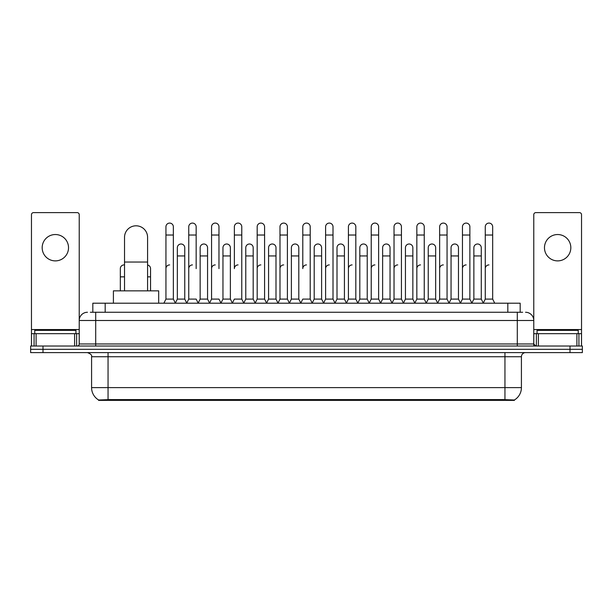<?xml version="1.0" encoding="UTF-8"?>
<svg xmlns="http://www.w3.org/2000/svg" width="613" height="613" viewBox="0 0 613 613"><rect width="100%" height="100%" fill="white"/><g stroke="black" fill="none" stroke-linecap="round" stroke-linejoin="round"><path stroke-width="0.92" d="M90.349 312.262L95.705 312.262L90.349 312.262L92.824 312.262L92.824 303.205L520.176 303.205L520.176 312.262M514.414 400.373L98.586 400.373L98.586 399.967M91.582 387.608L108.049 387.608L108.049 356.728L91.582 356.728L91.582 387.608A14.413 14.413 0 0 0 98.632 399.998L109.696 399.576L503.304 399.576L514.368 399.998A14.413 14.413 0 0 0 521.418 387.608L521.418 356.728A4.115 4.115 0 0 1 525.533 352.613M582.35 352.613L582.35 349.318L30.65 349.318L30.65 352.613L43.002 352.613L43.002 349.318L30.65 349.318L30.65 346.023L43.002 346.023L43.002 349.318L582.35 349.318L582.35 352.613L43.002 352.613M87.467 312.262A8.237 8.237 0 0 0 79.23 320.499L79.23 343.97A2.061 2.061 0 0 1 77.177 346.023M525.533 312.262A8.237 8.237 0 0 1 533.77 320.499L95.705 320.499L95.705 312.262L522.651 312.262M576.894 346.023L576.894 333.671L581.53 333.671L581.53 346.023L581.53 214.688A2.061 2.061 0 0 0 579.469 212.627L535.823 212.627A2.061 2.061 0 0 0 533.77 214.688L533.77 343.97L535.823 346.023M582.35 346.023L582.35 349.318L582.35 346.023L43.002 346.023M75.935 333.671L75.935 330.376L34.765 330.376L34.765 333.671M55.354 234.534A13.172 13.172 0 0 0 42.174 247.706A13.172 13.172 0 0 0 55.354 260.885A13.172 13.172 0 0 0 68.526 247.706A13.172 13.172 0 0 0 55.354 234.534M74.602 346.023L74.602 333.671L36.106 333.671L36.106 346.023M95.705 346.023L95.705 320.499L79.23 320.499L79.23 214.688A2.061 2.061 0 0 0 77.177 212.627L33.531 212.627A2.061 2.061 0 0 0 31.47 214.688L31.47 333.671L36.106 333.671M74.602 333.671L79.23 333.671M31.47 346.023L31.47 333.671M578.235 333.671L578.235 330.376L537.065 330.376L537.065 333.671M124.523 290.853L124.523 237.331A11.524 11.524 0 0 1 136.048 225.806A11.524 11.524 0 0 1 147.58 237.331A11.524 11.524 0 0 0 136.048 225.806M147.58 290.853L147.58 237.331M158.69 303.205L158.69 290.853L113.405 290.853L113.405 303.205M163.878 303.205L165.939 299.09L173.349 299.09L175.41 303.205M173.349 299.09L173.349 226.795A3.709 3.709 0 0 0 169.648 223.086A3.709 3.709 0 0 1 169.878 223.094M165.939 299.09L165.939 235.024L173.349 235.024M165.939 235.024L165.939 226.795A3.709 3.709 0 0 1 169.648 223.086M186.689 303.205L188.75 299.09L196.16 299.09L198.221 303.205M196.16 268.624L196.16 226.795A3.709 3.709 0 0 0 192.451 223.086A3.709 3.709 0 0 1 192.689 223.094M188.75 299.09L188.75 235.024L196.16 235.024M188.75 235.024L188.75 226.795A3.709 3.709 0 0 1 192.451 223.086M209.5 303.205L211.562 299.09L218.971 299.09L221.025 303.205M218.971 268.624L218.971 226.795A3.709 3.709 0 0 0 215.263 223.086A3.709 3.709 0 0 1 215.492 223.094M211.562 299.09L211.562 235.024L218.971 235.024M211.562 235.024L211.562 226.795A3.709 3.709 0 0 1 215.263 223.086M232.312 303.205L234.365 299.09L241.775 299.09L243.836 303.205M241.775 299.09L241.775 226.795A3.709 3.709 0 0 0 238.074 223.086A3.709 3.709 0 0 1 238.304 223.094M238.074 264.916A3.709 3.709 0 0 0 234.365 268.624L234.365 235.024L241.775 235.024M234.365 235.024L234.365 226.795A3.709 3.709 0 0 1 238.074 223.086M255.115 303.205L257.176 299.09L264.586 299.09L266.647 303.205M264.586 299.09L264.586 226.795A3.709 3.709 0 0 0 260.885 223.086A3.709 3.709 0 0 1 261.115 223.094M257.176 299.09L257.176 235.024L264.586 235.024M257.176 235.024L257.176 226.795A3.709 3.709 0 0 1 260.885 223.086M277.927 303.205L279.988 299.09L287.397 299.09L289.459 303.205M287.397 299.09L287.397 226.795A3.709 3.709 0 0 0 283.689 223.086A3.709 3.709 0 0 1 283.926 223.094M279.988 299.09L279.988 235.024L287.397 235.024M279.988 235.024L279.988 226.795A3.709 3.709 0 0 1 283.689 223.086M300.738 303.205L302.791 299.09L310.209 299.09L312.262 303.205M310.209 299.09L310.209 226.795A3.709 3.709 0 0 0 306.5 223.086A3.709 3.709 0 0 1 306.73 223.094M306.5 264.916A3.709 3.709 0 0 0 302.791 268.624L302.791 235.024L310.209 235.024M302.791 235.024L302.791 226.795A3.709 3.709 0 0 1 306.5 223.086M323.541 303.205L325.603 299.09L333.012 299.09L335.073 303.205M346.414 303.083L344.422 299.09L337.004 299.09L335.012 303.083L333.012 299.09L333.012 226.795A3.709 3.709 0 0 0 329.311 223.086A3.709 3.709 0 0 1 329.541 223.094M312.201 303.083L314.201 299.09L321.61 299.09L323.61 303.083L325.603 299.09L325.603 235.024L333.012 235.024M325.603 235.024L325.603 226.795A3.709 3.709 0 0 1 329.311 223.086M346.353 303.205L348.414 299.09L355.824 299.09L357.885 303.205M380.688 303.205L378.635 299.09L371.225 299.09L369.225 303.083L367.225 299.09L359.816 299.09L357.823 303.083L355.824 299.09L355.824 226.795A3.709 3.709 0 0 0 352.115 223.086A3.709 3.709 0 0 1 352.352 223.094M348.414 299.09L348.414 235.024L355.824 235.024M348.414 235.024L348.414 226.795A3.709 3.709 0 0 1 352.115 223.086M403.5 303.205L401.438 299.09L394.029 299.09L392.036 303.083L390.037 299.09L382.627 299.09L380.627 303.083L378.635 299.09L378.635 235.024L371.225 235.024L371.225 299.09L369.164 303.205M371.225 235.024L371.225 226.795A3.709 3.709 0 0 1 375.164 223.094A3.709 3.709 0 0 1 378.635 226.795L378.635 235.024M426.311 303.205L424.25 299.09L416.84 299.09L414.84 303.083L412.848 299.09L405.438 299.09L403.438 303.083L401.438 299.09L401.438 235.024L394.029 235.024L394.029 299.09L391.975 303.205M394.029 235.024L394.029 226.795A3.709 3.709 0 0 1 397.967 223.094A3.709 3.709 0 0 1 401.438 226.795L401.438 235.024M449.122 303.205L447.061 299.09L439.651 299.09L437.651 303.083L435.659 299.09L428.242 299.09L426.25 303.083L424.25 299.09L424.25 235.024L416.84 235.024L416.84 299.09L414.779 303.205M416.84 235.024L416.84 226.795A3.709 3.709 0 0 1 420.779 223.094A3.709 3.709 0 0 1 424.25 226.795L424.25 235.024M471.926 303.205L469.872 299.09L462.455 299.09L460.463 303.083L458.463 299.09L451.053 299.09L449.053 303.083L447.061 299.09L447.061 235.024L439.651 235.024L439.651 299.09L437.59 303.205M439.651 235.024L439.651 226.795A3.709 3.709 0 0 1 443.59 223.094A3.709 3.709 0 0 1 447.061 226.795L447.061 235.024M483.205 303.205L485.266 299.09L485.266 235.024L492.676 235.024L492.676 299.09L494.737 303.205L492.676 299.09L485.266 299.09L483.274 303.083L481.274 299.09L473.864 299.09L471.864 303.083L469.872 299.09L469.872 235.024L462.455 235.024L462.455 299.09L460.401 303.205M462.455 235.024L462.455 226.795A3.709 3.709 0 0 1 466.393 223.094A3.709 3.709 0 0 1 469.872 226.795L469.872 235.024M485.266 235.024L485.266 226.795A3.709 3.709 0 0 1 489.205 223.094A3.709 3.709 0 0 1 492.676 226.795L492.676 235.024M175.349 303.083L177.341 299.09L184.758 299.09L186.75 303.083M184.758 299.09L184.758 247.706A3.709 3.709 0 0 0 181.279 244.012A3.709 3.709 0 0 1 184.758 247.706M177.341 299.09L177.341 255.943L184.758 255.943M177.341 255.943L177.341 247.706A3.709 3.709 0 0 1 181.279 244.012M198.16 303.083L200.152 299.09L207.562 299.09L209.562 303.083M207.562 299.09L207.562 247.706A3.709 3.709 0 0 0 204.091 244.012A3.709 3.709 0 0 1 207.562 247.706M200.152 299.09L200.152 255.943L207.562 255.943M200.152 255.943L200.152 247.706A3.709 3.709 0 0 1 204.091 244.012M220.964 303.083L222.963 299.09L230.373 299.09L232.373 303.083M230.373 299.09L230.373 247.706A3.709 3.709 0 0 0 226.902 244.012A3.709 3.709 0 0 1 230.373 247.706M222.963 299.09L222.963 255.943L230.373 255.943M222.963 255.943L222.963 247.706A3.709 3.709 0 0 1 226.902 244.012M243.775 303.083L245.775 299.09L253.184 299.09L255.177 303.083M253.184 299.09L253.184 247.706A3.709 3.709 0 0 0 249.713 244.012A3.709 3.709 0 0 1 253.184 247.706M245.775 299.09L245.775 255.943L253.184 255.943M245.775 255.943L245.775 247.706A3.709 3.709 0 0 1 249.713 244.012M266.586 303.083L268.578 299.09L275.996 299.09L277.988 303.083M275.996 299.09L275.996 247.706A3.709 3.709 0 0 0 272.517 244.012A3.709 3.709 0 0 1 275.996 247.706M268.578 299.09L268.578 255.943L275.996 255.943M268.578 255.943L268.578 247.706A3.709 3.709 0 0 1 272.517 244.012M289.39 303.083L291.39 299.09L298.799 299.09L300.799 303.083M298.799 299.09L298.799 247.706A3.709 3.709 0 0 0 295.328 244.012A3.709 3.709 0 0 1 298.799 247.706M291.39 299.09L291.39 255.943L298.799 255.943M291.39 255.943L291.39 247.706A3.709 3.709 0 0 1 295.328 244.012M321.61 299.09L321.61 247.706A3.709 3.709 0 0 0 318.139 244.012A3.709 3.709 0 0 1 321.61 247.706M314.201 299.09L314.201 255.943L321.61 255.943M314.201 255.943L314.201 247.706A3.709 3.709 0 0 1 318.139 244.012M344.422 299.09L344.422 247.706A3.709 3.709 0 0 0 340.943 244.012A3.709 3.709 0 0 1 344.422 247.706M337.004 299.09L337.004 255.943L344.422 255.943M337.004 255.943L337.004 247.706A3.709 3.709 0 0 1 340.943 244.012M367.225 299.09L367.225 247.706A3.709 3.709 0 0 0 363.754 244.012A3.709 3.709 0 0 1 367.225 247.706M359.816 299.09L359.816 255.943L367.225 255.943M359.816 255.943L359.816 247.706A3.709 3.709 0 0 1 363.754 244.012M390.037 299.09L390.037 247.706A3.709 3.709 0 0 0 386.565 244.012A3.709 3.709 0 0 1 390.037 247.706M382.627 299.09L382.627 255.943L390.037 255.943M382.627 255.943L382.627 247.706A3.709 3.709 0 0 1 386.565 244.012M412.848 299.09L412.848 247.706A3.709 3.709 0 0 0 409.377 244.012A3.709 3.709 0 0 1 412.848 247.706M405.438 299.09L405.438 255.943L412.848 255.943M405.438 255.943L405.438 247.706A3.709 3.709 0 0 1 409.377 244.012M435.659 299.09L435.659 247.706A3.709 3.709 0 0 0 432.18 244.012A3.709 3.709 0 0 1 435.659 247.706M428.242 299.09L428.242 255.943L435.659 255.943M428.242 255.943L428.242 247.706A3.709 3.709 0 0 1 432.18 244.012M458.463 299.09L458.463 247.706A3.709 3.709 0 0 0 454.992 244.012A3.709 3.709 0 0 1 458.463 247.706M451.053 299.09L451.053 255.943L458.463 255.943M451.053 255.943L451.053 247.706A3.709 3.709 0 0 1 454.992 244.012M481.274 299.09L481.274 247.706A3.709 3.709 0 0 0 477.803 244.012A3.709 3.709 0 0 1 481.274 247.706M473.864 299.09L473.864 255.943L481.274 255.943M473.864 255.943L473.864 247.706A3.709 3.709 0 0 1 477.803 244.012M120.324 290.853L120.324 276.854L124.523 276.854M120.324 276.854L120.324 268.624A3.709 3.709 0 0 1 124.523 264.946A3.709 3.709 0 0 0 124.263 264.923M557.646 234.534A13.172 13.172 0 0 0 544.474 247.706A13.172 13.172 0 0 0 557.646 260.885A13.172 13.172 0 0 0 570.826 247.706A13.172 13.172 0 0 0 557.646 234.534M576.894 333.671L538.398 333.671L538.398 346.023M533.77 333.671L538.398 333.671M533.77 346.023L533.77 343.97L517.295 343.97L517.295 312.262M150.545 290.853L150.545 268.624A3.709 3.709 0 0 0 147.58 264.992A3.709 3.709 0 0 1 150.545 268.624M165.939 268.624A3.709 3.709 0 0 1 169.648 264.916M188.75 268.624A3.709 3.709 0 0 1 192.451 264.916M211.562 268.624A3.709 3.709 0 0 1 215.263 264.916M257.176 268.624A3.709 3.709 0 0 1 260.885 264.916M279.988 268.624A3.709 3.709 0 0 1 283.689 264.916M325.603 268.624A3.709 3.709 0 0 1 329.311 264.916M348.414 268.624A3.709 3.709 0 0 1 352.115 264.916M371.225 268.624A3.709 3.709 0 0 1 374.926 264.916M394.029 268.624A3.709 3.709 0 0 1 397.737 264.916M416.84 299.09L416.84 268.624A3.709 3.709 0 0 1 420.549 264.916M439.651 268.624A3.709 3.709 0 0 1 443.352 264.916M469.872 299.09L469.872 268.624M462.455 268.624A3.709 3.709 0 0 1 466.164 264.916M485.266 268.624A3.709 3.709 0 0 1 488.975 264.916M503.304 400.373L503.304 399.576M109.696 400.373L109.696 399.576M105.175 312.262L105.175 303.205M507.825 312.262L507.825 303.205M504.951 352.613L504.951 356.728L108.049 356.728L108.049 352.613M521.418 356.728L504.951 356.728L504.951 387.608L521.418 387.608M504.951 399.653L504.951 387.608L108.049 387.608L108.049 399.653M569.998 352.613L569.998 346.023M79.23 343.97L517.295 343.97L517.295 346.023M79.23 329.556L31.47 329.556M79.2 344.322L79.2 333.671M76.625 333.671L76.625 346.023M31.508 333.671L31.508 346.023M34.075 346.023L34.075 333.671M124.523 262.035L147.58 262.035M581.53 329.556L533.77 329.556M581.492 346.023L581.492 333.671M578.925 333.671L578.925 346.023M533.8 333.671L533.8 344.322M536.375 346.023L536.375 333.671M147.58 276.854L150.545 276.854M91.582 356.728C92.165 355.272 90.785 353.9 87.467 352.613"/></g></svg>
